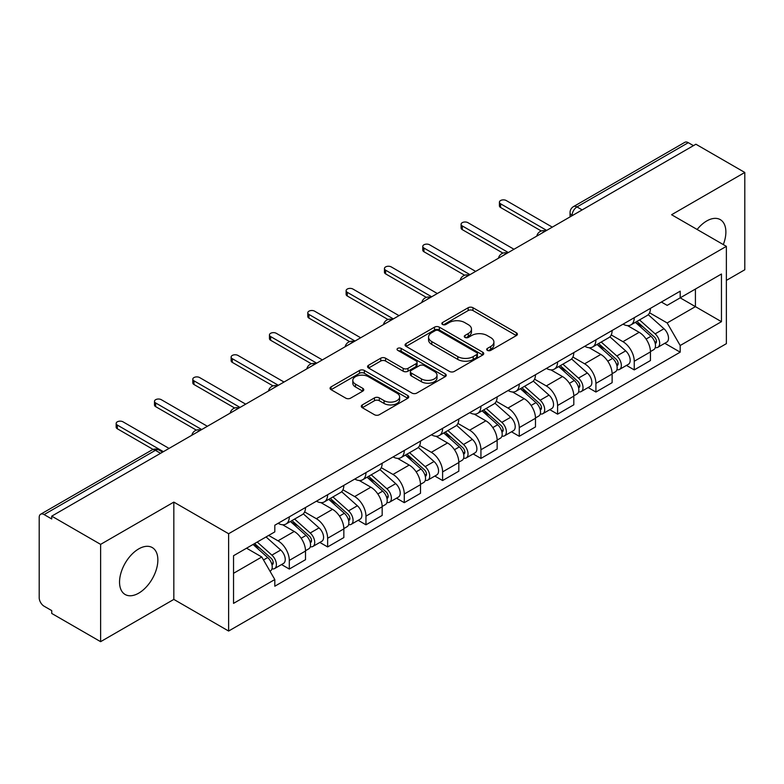 <?xml version="1.0" encoding="UTF-8"?>
<svg xmlns="http://www.w3.org/2000/svg" width="784" height="784" viewBox="0 0 784 784"><rect width="100%" height="100%" fill="white"/><g stroke="black" fill="none" stroke-linecap="round" stroke-linejoin="round"><path stroke-width="1.18" d="M487.393 350.37A2.391 1.382 0 0 0 490.774 350.37L516.391 335.572A3.41 1.97 0 0 0 517.391 334.18A3.41 1.97 0 0 0 516.391 332.788L472.987 307.73A3.41 1.97 0 0 0 468.166 307.73L442.539 322.528A2.391 1.382 0 0 0 441.843 323.498A2.391 1.382 0 0 0 442.539 324.468A2.391 1.382 0 0 0 445.92 324.468L449.232 322.557A10.917 6.301 0 0 1 464.667 322.557L468.283 324.645A10.917 6.301 0 0 1 471.478 329.104A10.917 6.301 0 0 1 468.283 333.553L464.971 335.474A2.391 1.382 0 0 0 464.265 336.444A2.391 1.382 0 0 0 464.971 337.424A2.391 1.382 0 0 0 468.342 337.424L471.654 335.503A10.917 6.301 0 0 1 487.089 335.503L490.706 337.59A10.917 6.301 0 0 1 493.91 342.049A10.917 6.301 0 0 1 490.706 346.508L487.393 348.419A2.391 1.382 0 0 0 486.697 349.39A2.391 1.382 0 0 0 487.393 350.37L487.393 348.419M138.699 593.165A27.097 15.651 120 0 0 156.408 569.282A27.097 15.651 120 0 0 152.253 547.565A27.097 15.651 120 0 0 138.699 548.908A27.097 15.651 120 0 0 121.001 572.79A27.097 15.651 120 0 0 125.156 594.507A27.097 15.651 120 0 0 138.699 593.165M723.309 244.588A27.097 15.651 120 0 0 720.271 219.628A27.097 15.651 120 0 0 706.717 220.97A27.097 15.651 120 0 0 697.133 229.477M362.296 404.916A3.41 1.97 0 0 0 361.297 406.308A3.41 1.97 0 0 0 362.296 407.7L374.478 414.726A3.41 1.97 0 0 0 379.299 414.726L407.749 398.301A3.41 1.97 0 0 0 408.748 396.91A3.41 1.97 0 0 0 407.749 395.518L364.344 370.45A3.41 1.97 0 0 0 359.523 370.45L331.064 386.884A3.41 1.97 0 0 0 330.064 388.276A3.41 1.97 0 0 0 331.064 389.668L345.773 398.154A3.41 1.97 0 0 0 350.595 398.154L362.776 391.128A3.41 1.97 0 0 0 363.776 389.736A3.41 1.97 0 0 0 362.776 388.345L355.485 384.131A9.124 5.263 0 0 1 352.81 380.407A9.124 5.263 0 0 1 358.445 375.546A9.124 5.263 0 0 1 368.382 376.683L396.959 393.186A9.124 5.263 0 0 1 399.634 396.91A9.124 5.263 0 0 1 393.999 401.771A9.124 5.263 0 0 1 384.062 400.634L379.299 397.88A3.41 1.97 0 0 0 374.478 397.88L362.296 404.916L362.296 407.7M228.624 533.728L173.832 502.103L100.617 544.37L51.734 516.146L695.908 144.227L744.8 172.46L671.584 214.728L726.376 246.352L228.624 533.728L228.624 631.042L726.376 343.666L726.376 246.352M449.477 371.43A3.41 1.97 0 0 0 454.299 371.43L482.748 354.995A3.41 1.97 0 0 0 483.748 353.604A3.41 1.97 0 0 0 482.748 352.212L439.344 327.153A3.41 1.97 0 0 0 434.522 327.153L406.063 343.578A3.41 1.97 0 0 0 405.063 344.97A3.41 1.97 0 0 0 406.063 346.361L449.477 371.43M398.703 350.889A2.391 1.382 0 0 1 401.124 351.222L401.124 348.38L445.253 373.86A3.41 1.97 0 0 1 446.253 375.252A3.41 1.97 0 0 1 445.253 376.643L416.794 393.078A3.41 1.97 0 0 1 411.972 393.078L368.568 368.019L368.568 365.236A3.41 1.97 0 0 0 367.569 366.628A3.41 1.97 0 0 0 368.568 368.019M368.568 365.236L380.74 358.2A3.41 1.97 0 0 1 385.571 358.2L403.172 368.362A3.41 1.97 0 0 0 407.994 368.362L416.069 363.698A3.41 1.97 0 0 0 417.068 362.306A3.41 1.97 0 0 0 416.069 360.914L397.743 350.33A2.391 1.382 0 0 1 397.047 349.36A2.391 1.382 0 0 1 398.517 348.086A2.391 1.382 0 0 1 401.124 348.38M100.617 544.37L100.617 641.675L51.734 613.451L51.734 610.609L44.11 606.218A6.948 4.008 -120 0 1 39.2 597.702L39.2 517.42A6.948 4.008 -120 0 1 40.641 514.235L151.929 449.987A6.948 4.008 60 0 1 155.408 450.33L44.11 514.578A6.948 4.008 -120 0 0 40.641 514.235M726.376 280.398L744.8 269.765L744.8 172.46M100.617 641.675L173.832 599.407L228.624 631.042M51.734 516.146L51.734 518.979L44.11 514.578M582.159 209.906L576.995 206.927A6.948 4.008 60 0 0 573.525 206.584L684.814 142.325A6.948 4.008 60 0 1 688.293 142.668L576.995 206.927A6.948 4.008 120 0 0 572.085 215.433L572.085 215.718M693.448 145.648L688.293 142.668M634.246 317.706A15.984 9.232 60 0 1 630.934 324.88L647.143 315.521A15.984 9.232 -120 0 0 650.455 308.347M611.226 334.915L622.937 341.677A15.984 9.232 60 0 1 634.246 361.248L650.455 351.889A15.984 9.232 -120 0 0 639.156 332.318L627.553 325.615M650.455 351.889L650.455 360.542L634.246 369.901L626.465 365.413M630.934 324.88A15.984 9.232 60 0 1 623.064 324.155M634.246 361.248L634.246 369.901M595.918 339.835A15.984 9.232 60 0 1 592.606 347.008L608.825 337.649A15.984 9.232 -120 0 0 612.128 330.466M588.137 387.541L595.918 392.029L612.128 382.67L612.128 374.017A15.984 9.232 -120 0 0 600.828 354.446L589.225 347.743M592.606 347.008A15.984 9.232 60 0 1 584.737 346.283M572.908 357.043L584.619 363.805A15.984 9.232 60 0 1 595.918 383.376L595.918 392.029M557.591 361.963A15.984 9.232 60 0 1 554.278 369.137L570.497 359.768A15.984 9.232 -120 0 0 573.8 352.594M549.819 409.669L557.591 414.158L573.81 404.799L573.81 396.145A15.984 9.232 -120 0 0 562.5 376.565L550.897 369.872M554.278 369.137A15.984 9.232 60 0 1 546.409 368.411M534.58 379.172L546.291 385.934A15.984 9.232 60 0 1 557.591 405.504L557.591 414.158M519.263 384.091A15.984 9.232 60 0 1 515.95 391.265L532.169 381.896A15.984 9.232 -120 0 0 535.482 374.723M511.491 431.798L519.263 436.286L535.482 426.927L535.482 418.274A15.984 9.232 -120 0 0 524.173 398.693L512.569 392M515.95 391.265A15.984 9.232 60 0 1 508.081 390.54M496.252 401.3L507.963 408.062A15.984 9.232 60 0 1 519.263 427.633L519.263 436.286M480.935 406.21A15.984 9.232 60 0 1 477.623 413.393L493.842 404.025A15.984 9.232 -120 0 0 497.154 396.851M473.164 453.926L480.935 458.415L497.154 449.056L497.154 440.402A15.984 9.232 -120 0 0 485.855 420.822L474.242 414.128M477.623 413.393A15.984 9.232 60 0 1 469.763 412.668M457.925 423.429L469.636 430.191A15.984 9.232 60 0 1 480.935 449.761L480.935 458.415M442.607 428.338A15.984 9.232 60 0 1 439.305 435.512L455.514 426.153A15.984 9.232 -120 0 0 458.826 418.979M434.836 476.055L442.607 480.543L458.826 471.184L458.826 462.531A15.984 9.232 -120 0 0 447.527 442.95L435.914 436.247M439.305 435.512A15.984 9.232 60 0 1 431.435 434.797M419.597 445.557L431.308 452.309A15.984 9.232 60 0 1 442.607 471.89L442.607 480.543M404.279 450.467A15.984 9.232 60 0 1 400.977 457.64L417.186 448.281A15.984 9.232 -120 0 0 420.498 441.108M396.508 498.183L404.279 502.671L420.498 493.303L420.498 484.659A15.984 9.232 -120 0 0 409.199 465.079L397.596 458.375M400.977 457.64A15.984 9.232 60 0 1 393.107 456.925M381.269 467.676L392.98 474.438A15.984 9.232 60 0 1 404.279 494.018L404.279 502.671M365.961 472.595A15.984 9.232 60 0 1 362.649 479.769L378.858 470.41A15.984 9.232 -120 0 0 382.171 463.236M358.18 520.311L365.961 524.8L382.171 515.431L382.171 506.778A15.984 9.232 -120 0 0 370.871 487.207L359.268 480.504M362.649 479.769A15.984 9.232 60 0 1 354.78 479.053M342.941 489.804L354.652 496.566A15.984 9.232 60 0 1 365.961 516.146L365.961 524.8M327.634 494.724A15.984 9.232 60 0 1 324.321 501.897L340.54 492.538A15.984 9.232 -120 0 0 343.843 485.365M319.852 542.44L327.634 546.928L343.843 537.559L343.843 528.906A15.984 9.232 -120 0 0 332.543 509.335L320.94 502.632M324.321 501.897A15.984 9.232 60 0 1 316.452 501.182M304.623 511.932L316.334 518.694A15.984 9.232 60 0 1 327.634 538.275L327.634 546.928M289.306 516.852A15.984 9.232 60 0 1 285.993 524.026L302.212 514.667A15.984 9.232 -120 0 0 305.515 507.493M281.534 564.558L289.306 569.047L305.515 559.688L305.515 551.034A15.984 9.232 -120 0 0 294.216 531.464L282.612 524.761M285.993 524.026A15.984 9.232 60 0 1 278.124 523.31M268.667 535.433L278.006 540.823A15.984 9.232 60 0 1 289.306 560.403L289.306 569.047M661.392 302.026L667.164 305.368L721.456 274.018L695.418 289.051L695.418 306.642L667.164 322.949L649.554 312.787M233.534 573.31L261.787 556.993L274.812 579.552L233.534 603.376L233.534 555.719L274.812 531.885L274.812 525.221L680.189 291.178L680.189 297.842L721.456 321.675L680.189 345.509L667.164 322.949M721.456 274.018L721.456 321.675M274.812 579.552L274.812 586.216L680.189 352.173L680.189 345.509M173.832 502.103L173.832 599.407M261.787 556.993L246.558 548.202M664.793 343.284L680.189 352.173M488.344 350.703L490.706 349.341A10.917 6.301 0 0 0 493.91 344.891L493.91 342.049M471.478 329.104L471.478 331.936A10.917 6.301 0 0 1 468.283 336.395L465.921 337.757M516.342 335.601L472.987 310.562A3.41 1.97 0 0 0 468.166 310.562L443.489 324.811M482.709 355.025L439.344 329.986A3.41 1.97 0 0 0 434.522 329.986L406.112 346.391M476.721 354.584A2.391 1.382 0 0 0 477.427 353.604A2.391 1.382 0 0 0 476.721 352.633L438.619 330.632A2.391 1.382 0 0 0 435.247 330.632L431.749 332.651A10.917 6.301 0 0 0 428.554 337.11A10.917 6.301 0 0 0 431.749 341.559L457.787 356.602A10.917 6.301 0 0 0 473.222 356.602L476.721 354.584L476.721 357.416A2.391 1.382 0 0 0 477.427 356.446L477.427 353.604M428.554 337.11L428.554 339.942A10.917 6.301 0 0 0 431.749 344.401L431.749 341.559M476.721 357.416L473.222 359.435A10.917 6.301 0 0 1 457.787 359.435L431.749 344.401M368.607 368.039L380.74 361.042L380.74 358.2M417.068 362.306L417.068 365.148A3.41 1.97 0 0 1 416.069 366.54L407.994 371.204A3.41 1.97 0 0 1 403.172 371.204L385.571 361.042A3.41 1.97 0 0 0 380.74 361.042M401.124 351.222L445.204 376.673M421.439 378.907A9.124 5.263 0 0 0 431.376 380.054A9.124 5.263 0 0 0 437.011 375.183A9.124 5.263 0 0 0 434.336 371.459L424.271 365.648A3.41 1.97 0 0 0 419.45 365.648L411.375 370.313A3.41 1.97 0 0 0 410.375 371.704A3.41 1.97 0 0 0 411.375 373.096L421.439 378.907L421.439 381.749A9.124 5.263 0 0 0 431.376 382.886A9.124 5.263 0 0 0 437.011 378.025L437.011 375.183M410.375 371.704L410.375 374.546A3.41 1.97 0 0 0 411.375 375.938L411.375 373.096M421.439 381.749L411.375 375.938M399.634 396.91L399.634 399.742A9.124 5.263 0 0 1 393.999 404.613A9.124 5.263 0 0 1 384.062 403.466L379.299 400.722A3.41 1.97 0 0 0 374.478 400.722L362.345 407.719M352.81 380.407L352.81 383.249A9.124 5.263 0 0 0 355.485 386.973L355.485 384.131M362.737 391.157L355.485 386.973M407.749 395.518L407.749 398.301L364.344 373.292A3.41 1.97 0 0 0 359.523 373.292L331.113 389.697M635.354 322.332L650.965 336.267A8.683 5.018 60 0 1 653.699 349.693L650.455 351.565M635.765 322.694L643.115 326.938M636.931 321.42L654.307 336.924A4.165 2.411 60 0 1 655.61 343.372A4.165 2.411 60 0 1 655.238 343.519M639.528 319.921L655.15 333.857A8.683 5.018 60 0 1 657.874 347.283A8.683 5.018 60 0 1 655.248 347.567M648.241 314.688L663.989 328.741A8.683 5.018 60 0 1 666.714 342.177L657.874 347.283M541.303 230.996L500.594 207.495A3.998 2.303 180 0 1 499.418 205.859L499.418 202.174A3.998 2.303 -0 0 0 500.594 203.801L546.654 230.398M552.308 227.135L506.239 200.537A3.998 2.303 -0 0 0 501.887 200.038A3.998 2.303 -0 0 0 499.418 202.174M597.026 344.45L612.647 358.396A8.683 5.018 60 0 1 615.371 371.822L612.128 373.694M597.437 344.823L604.787 349.066M598.604 343.549L615.979 359.052A4.165 2.411 60 0 1 617.282 365.501A4.165 2.411 60 0 1 616.91 365.648M601.201 342.04L616.822 355.975A8.683 5.018 60 0 1 619.546 369.411A8.683 5.018 60 0 1 616.92 369.685M609.913 336.816L625.661 350.869A8.683 5.018 60 0 1 628.386 364.305L619.546 369.411M558.698 366.579L574.319 380.514A8.683 5.018 60 0 1 577.044 393.95L573.8 395.822M559.11 366.951L566.46 371.195M560.276 365.677L577.651 381.181A4.165 2.411 60 0 1 578.964 387.629A4.165 2.411 60 0 1 578.582 387.776M562.873 364.168L578.494 378.104A8.683 5.018 60 0 1 581.218 391.539A8.683 5.018 60 0 1 578.592 391.814M571.585 358.945L587.334 372.998A8.683 5.018 60 0 1 590.068 386.434L581.218 391.539M502.975 253.124L462.266 229.624A3.998 2.303 180 0 1 461.09 227.987L461.09 224.302A3.998 2.303 -0 0 0 462.266 225.929L508.326 252.526M513.981 249.263L467.921 222.666A3.998 2.303 -0 0 0 463.56 222.166A3.998 2.303 -0 0 0 461.09 224.302M464.657 275.253L423.938 251.742A3.998 2.303 180 0 1 422.772 250.116L422.772 246.431A3.998 2.303 -0 0 0 423.938 248.058L470.008 274.655M475.653 271.391L429.593 244.794A3.998 2.303 -0 0 0 425.232 244.294A3.998 2.303 -0 0 0 422.772 246.431M520.37 388.707L535.991 402.643A8.683 5.018 60 0 1 538.716 416.079L535.472 417.95M520.782 389.08L528.132 393.323M521.948 387.806L539.323 403.309A4.165 2.411 60 0 1 540.637 409.758A4.165 2.411 60 0 1 540.254 409.905M524.545 386.296L540.166 400.232A8.683 5.018 60 0 1 542.891 413.668A8.683 5.018 60 0 1 540.274 413.942M533.257 381.073L549.006 395.126A8.683 5.018 60 0 1 551.74 408.562L542.891 413.668M482.042 410.836L497.664 424.771A8.683 5.018 60 0 1 500.388 438.207L497.144 440.079M482.454 411.208L489.814 415.451M483.62 409.924L500.996 425.438A4.165 2.411 60 0 1 502.309 431.886A4.165 2.411 60 0 1 501.927 432.033M486.217 408.425L501.838 422.36A8.683 5.018 60 0 1 504.563 435.796A8.683 5.018 60 0 1 501.946 436.071M494.929 403.201L510.688 417.255A8.683 5.018 60 0 1 513.412 430.69L504.563 435.796M443.715 432.964L459.336 446.9A8.683 5.018 60 0 1 462.06 460.335L458.826 462.207M444.136 433.336L451.486 437.58M445.292 432.053L462.668 447.566A4.165 2.411 60 0 1 463.981 454.014A4.165 2.411 60 0 1 463.599 454.161M447.899 430.553L463.511 444.489A8.683 5.018 60 0 1 466.235 457.925A8.683 5.018 60 0 1 463.618 458.199M456.602 425.33L472.36 439.383A8.683 5.018 60 0 1 475.084 452.819L466.235 457.925M426.329 297.381L385.61 273.871A3.998 2.303 180 0 1 384.444 272.244L384.444 268.559A3.998 2.303 -0 0 0 385.61 270.186L431.68 296.783M437.325 293.52L391.265 266.923A3.998 2.303 -0 0 0 386.904 266.423A3.998 2.303 -0 0 0 384.444 268.559M388.002 319.509L347.283 295.999A3.998 2.303 180 0 1 346.116 294.372L346.116 290.678A3.998 2.303 -0 0 0 347.283 292.314L393.352 318.912M398.997 315.648L352.937 289.051A3.998 2.303 -0 0 0 348.586 288.551A3.998 2.303 -0 0 0 346.116 290.678M349.674 341.638L308.955 318.128A3.998 2.303 180 0 1 307.789 316.501L307.789 312.806A3.998 2.303 -0 0 0 308.955 314.443L355.025 341.04M360.679 337.777L314.609 311.179A3.998 2.303 -0 0 0 310.258 310.68A3.998 2.303 -0 0 0 307.789 312.806M405.397 455.092L421.008 469.028A8.683 5.018 60 0 1 423.732 482.464L420.498 484.336M405.808 455.465L413.158 459.708M406.965 454.181L424.35 469.694A4.165 2.411 60 0 1 425.653 476.133A4.165 2.411 60 0 1 425.271 476.29M409.571 452.682L425.183 466.617A8.683 5.018 60 0 1 427.917 480.053A8.683 5.018 60 0 1 425.291 480.327M418.274 447.458L434.032 461.511A8.683 5.018 60 0 1 436.757 474.947L427.917 480.053M311.346 363.766L270.637 340.256A3.998 2.303 180 0 1 269.461 338.629L269.461 334.935A3.998 2.303 -0 0 0 270.637 336.571L316.697 363.168M322.351 359.905L276.282 333.308A3.998 2.303 -0 0 0 271.93 332.808A3.998 2.303 -0 0 0 269.461 334.935M367.069 477.221L382.68 491.156A8.683 5.018 60 0 1 385.414 504.592L382.171 506.464M367.48 477.593L374.83 481.837M368.637 476.309L386.022 491.823A4.165 2.411 60 0 1 387.325 498.261A4.165 2.411 60 0 1 386.953 498.418M371.244 474.81L386.865 488.746A8.683 5.018 60 0 1 389.589 502.181A8.683 5.018 60 0 1 386.963 502.456M379.946 469.577L395.704 483.64A8.683 5.018 60 0 1 398.429 497.066L389.589 502.181M273.018 385.895L232.309 362.384A3.998 2.303 180 0 1 231.133 360.758L231.133 357.063A3.998 2.303 -0 0 0 232.309 358.7L278.369 385.297M284.024 382.033L237.954 355.436A3.998 2.303 -0 0 0 233.603 354.936A3.998 2.303 -0 0 0 231.133 357.063M328.741 499.349L344.352 513.285A8.683 5.018 60 0 1 347.087 526.711L343.843 528.583M329.153 499.722L336.503 503.965M330.319 498.438L347.694 513.941A4.165 2.411 60 0 1 348.998 520.39A4.165 2.411 60 0 1 348.625 520.547M332.916 496.938L348.537 510.874A8.683 5.018 60 0 1 351.261 524.3A8.683 5.018 60 0 1 348.635 524.584M341.628 491.705L357.377 505.768A8.683 5.018 60 0 1 360.101 519.194L351.261 524.3M234.69 408.023L193.981 384.513A3.998 2.303 180 0 1 192.805 382.876L192.805 379.191A3.998 2.303 -0 0 0 193.981 380.828L240.041 407.415M245.696 404.162L199.626 377.565A3.998 2.303 -0 0 0 195.275 377.065A3.998 2.303 -0 0 0 192.805 379.191M290.413 521.478L306.034 535.413A8.683 5.018 60 0 1 308.759 548.839L305.515 550.711M290.825 521.84L298.175 526.093M291.991 520.566L309.366 536.07A4.165 2.411 60 0 1 310.68 542.518A4.165 2.411 60 0 1 310.297 542.675M294.588 519.067L310.209 533.002A8.683 5.018 60 0 1 312.934 546.428A8.683 5.018 60 0 1 310.307 546.713M303.3 513.834L319.049 527.897A8.683 5.018 60 0 1 321.783 541.323L312.934 546.428M196.372 430.142L155.653 406.641A3.998 2.303 180 0 1 154.487 405.005L154.487 401.32A3.998 2.303 -0 0 0 155.653 402.956L201.723 429.544M207.368 426.28L161.308 399.693A3.998 2.303 -0 0 0 156.947 399.193A3.998 2.303 -0 0 0 154.487 401.32M253.046 544.459L267.707 557.542A8.683 5.018 60 0 1 270.431 570.968L270 571.222M253.193 544.37L259.847 548.212M254.614 543.547L271.039 558.198A4.165 2.411 60 0 1 272.352 564.647A4.165 2.411 60 0 1 271.97 564.803M257.221 542.048L271.881 555.131A8.683 5.018 60 0 1 274.606 568.557A8.683 5.018 60 0 1 271.979 568.841M266.06 536.942L280.721 550.025A8.683 5.018 60 0 1 283.455 563.451L274.606 568.557M153.125 449.438L117.326 428.77A3.998 2.303 180 0 1 116.159 427.133L116.159 423.448A3.998 2.303 -0 0 0 117.326 425.075L163.395 451.672M169.04 448.409L122.98 421.821A3.998 2.303 -0 0 0 118.619 421.322A3.998 2.303 -0 0 0 116.159 423.448M572.33 215.58L572.085 215.433A6.948 4.008 0 0 1 570.046 212.601L570.046 216.894M327.634 538.275L343.843 528.906M365.961 516.146L382.171 506.778M404.279 494.018L420.498 484.659M442.607 471.89L458.826 462.531M480.935 449.761L497.154 440.402M519.263 427.633L535.482 418.274M557.591 405.504L573.81 396.145M595.918 383.376L612.128 374.017M289.306 560.403L305.515 551.034M278.006 540.823L294.216 531.464M316.334 518.694L332.543 509.335M354.652 496.566L370.871 487.207M392.98 474.438L409.199 465.079M431.308 452.309L447.527 442.95M469.636 430.191L485.855 420.822M507.963 408.062L524.173 398.693M546.291 385.934L562.5 376.565M584.619 363.805L600.828 354.446M622.937 341.677L639.156 332.318M545.125 231.29A6.948 4.008 120 0 0 542.048 233.054M506.797 253.418A6.948 4.008 120 0 0 503.73 255.182M468.469 275.537A6.948 4.008 120 0 0 465.402 277.311M430.142 297.665A6.948 4.008 120 0 0 427.074 299.439M391.814 319.794A6.948 4.008 120 0 0 388.746 321.567M353.486 341.922A6.948 4.008 120 0 0 350.419 343.696M315.158 364.05A6.948 4.008 120 0 0 312.091 365.824M276.83 386.179A6.948 4.008 120 0 0 273.763 387.953M238.512 408.307A6.948 4.008 120 0 0 235.445 410.081M200.185 430.436A6.948 4.008 120 0 0 197.117 432.209M160.563 453.309L155.408 450.33A6.948 4.008 120 0 1 158.878 449.987A6.948 6.948 0 0 0 151.929 449.987M490.706 349.341L490.706 346.508M464.971 337.424L464.971 335.474M468.283 336.395L468.283 333.553M442.539 324.468L442.539 322.528M468.166 310.562L468.166 307.73M472.987 310.562L472.987 307.73M516.391 335.572L516.391 332.788M406.063 346.361L406.063 343.578M434.522 329.986L434.522 327.153M439.344 329.986L439.344 327.153M482.748 354.995L482.748 352.212M457.787 359.435L457.787 356.602M473.222 359.435L473.222 356.602M385.571 361.042L385.571 358.2M403.172 371.204L403.172 368.362M407.994 371.204L407.994 368.362M416.069 366.54L416.069 363.698M445.253 376.643L445.253 373.86M374.478 400.722L374.478 397.88M379.299 400.722L379.299 397.88M384.062 403.466L384.062 400.634M362.776 391.128L362.776 388.345M331.064 389.668L331.064 386.884M359.523 373.292L359.523 370.45M364.344 373.292L364.344 370.45M650.965 336.267L646.094 339.07M656.473 341.461L654.914 342.363M663.989 328.741L655.15 333.857M500.594 203.801L500.594 207.495M612.647 358.396L607.776 361.199M618.155 363.59L616.587 364.491M625.661 350.869L616.822 355.975M574.319 380.514L569.449 383.327M579.827 385.718L578.259 386.62M587.334 372.998L578.494 378.104M462.266 225.929L462.266 229.624M423.938 248.058L423.938 251.742M535.991 402.643L531.121 405.455M541.499 407.847L539.931 408.748M549.006 395.126L540.166 400.232M497.664 424.771L492.793 427.584M503.171 429.975L501.603 430.877M510.688 417.255L501.838 422.36M459.336 446.9L454.465 449.712M464.843 452.103L463.275 453.005M472.36 439.383L463.511 444.489M385.61 270.186L385.61 273.871M347.283 292.314L347.283 295.999M308.955 314.443L308.955 318.128M421.008 469.028L416.137 471.841M426.516 474.232L424.957 475.133M434.032 461.511L425.183 466.617M270.637 336.571L270.637 340.256M382.68 491.156L377.81 493.969M388.188 496.36L386.63 497.262M395.704 483.64L386.865 488.746M232.309 358.7L232.309 362.384M344.352 513.285L339.492 516.097M349.87 518.489L348.302 519.39M357.377 505.768L348.537 510.874M193.981 380.828L193.981 384.513M306.034 535.413L301.164 538.226M311.542 540.607L309.974 541.519M319.049 527.897L310.209 533.002M155.653 402.956L155.653 406.641M267.707 557.542L263.502 559.962M273.214 562.736L271.646 563.647M280.721 550.025L271.881 555.131M117.326 425.075L117.326 428.77M545.713 230.947A6.948 6.948 0 0 0 536.795 236.092M507.385 253.075A6.948 6.948 0 0 0 498.467 258.22M469.057 275.204A6.948 6.948 0 0 0 460.139 280.349M430.73 297.332A6.948 6.948 0 0 0 421.812 302.477M392.402 319.46A6.948 6.948 0 0 0 383.484 324.605M354.074 341.579A6.948 6.948 0 0 0 345.166 346.734M315.756 363.707A6.948 6.948 0 0 0 306.838 368.862M277.428 385.836A6.948 6.948 0 0 0 268.51 390.991M239.1 407.964A6.948 6.948 0 0 0 230.182 413.109M200.773 430.093A6.948 6.948 0 0 0 191.855 435.238M162.602 452.133L158.878 449.987M573.525 206.584A6.948 6.948 0 0 0 570.046 212.601"/></g></svg>
